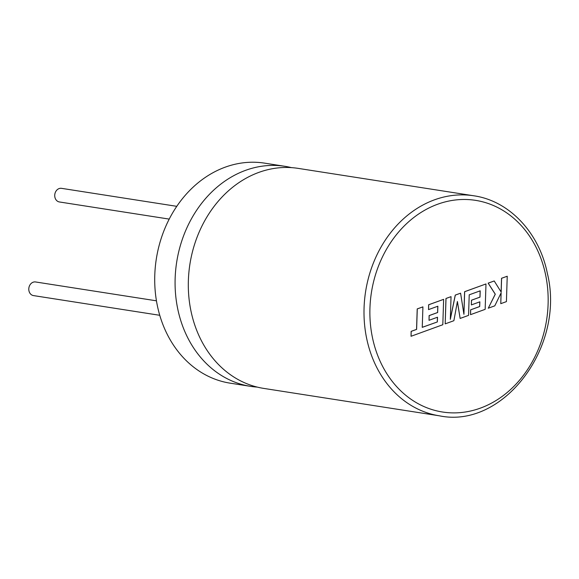 <?xml version="1.0" encoding="UTF-8"?>
<svg xmlns="http://www.w3.org/2000/svg" width="579" height="579" viewBox="0 0 579 579"><rect width="100%" height="100%" fill="white"/><g stroke="black" fill="none" stroke-linecap="round" stroke-linejoin="round"><path stroke-width="0.87" d="M257.235 387.098A111.356 92.177 -81.1 0 1 250.577 386.352A111.356 92.177 -81.1 0 1 177.753 309.027A111.356 92.177 -81.1 0 1 284.911 166.311A111.356 92.177 -81.1 0 1 291.483 167.635M439.497 415.831L263.807 388.415A111.356 92.177 -81.1 0 1 190.983 311.089A111.356 92.177 -81.1 0 1 298.142 168.373L473.832 195.789A111.356 92.177 -81.1 0 0 366.673 338.505A111.356 92.177 -81.1 0 0 439.497 415.831C503.209 429.097 565.538 346.669 547.379 273.498C539.273 232.584 509.238 200.819 473.832 195.789M169.191 219.094L59.398 201.962A6.89 5.703 -81.1 0 1 54.889 197.178A6.89 5.703 -81.1 0 1 61.526 188.341L176.754 206.327M159.753 315.294L33.459 295.587A6.89 5.703 -81.1 0 1 28.95 290.796A6.89 5.703 -81.1 0 1 35.587 281.966L156.439 300.819M250.577 386.352L230.21 383.175A111.356 92.177 -81.1 0 1 157.387 305.85A111.356 92.177 -81.1 0 1 264.545 163.133L284.911 166.311M507.233 276.241L501.602 278.282L501.168 292.062L494.213 280.967L488.191 283.16L495.291 294.197L488.271 308.209L494.784 305.842L501.125 292.844L500.777 303.671L506.415 301.623L507.233 276.241L501.544 278.275L501.11 291.975M494.213 280.967L488.133 283.145L495.226 294.19L488.271 308.209M501.059 292.974L500.777 303.671M460.131 318.436L468.556 315.374L469.222 294.82L480.194 290.832L480.005 297.136L471.509 300.226L471.364 304.916L479.861 301.825L479.694 306.552L470.676 309.83L470.532 314.658L485.159 309.345L485.984 283.956L464.655 291.707L463.931 314.303L460.587 293.184L455.311 295.102L450.317 319.355L451.048 296.651L446.018 298.482L445.193 323.864L453.878 320.708L457.41 301.5L460.131 318.436L457.381 301.666M445.193 323.864L445.96 298.467L451.048 296.651M480.136 290.853L479.94 297.128L471.451 300.219L471.364 304.916M479.803 301.847L479.636 306.544L470.618 309.823L470.532 314.658M485.984 283.956L464.597 291.7L463.888 313.992M460.587 293.184L455.253 295.095L450.332 319.007M437.355 321.938L422.25 327.352L422.916 306.87L417.278 308.918L416.612 329.4L411.199 331.369L411.039 336.276L442.812 324.725L443.637 299.343L428.677 304.778L428.54 309.606L437.854 306.219L437.659 312.522L429.169 315.606L429.025 320.296L437.521 317.212L437.355 321.938L422.25 327.323M422.916 306.87L417.213 308.911L416.554 329.393L411.133 331.362L411.039 336.276M443.637 299.343L428.619 304.771L428.54 309.606M437.796 306.24L437.601 312.515L429.111 315.598L429.025 320.296M437.456 317.234L437.297 321.924M372.456 337.629A107.108 88.667 98.9 0 0 480.317 408.152A107.108 88.667 98.9 0 0 545.584 274.728A107.108 88.667 98.9 0 0 437.717 204.213A107.108 88.667 98.9 0 0 372.456 337.629"/></g></svg>
